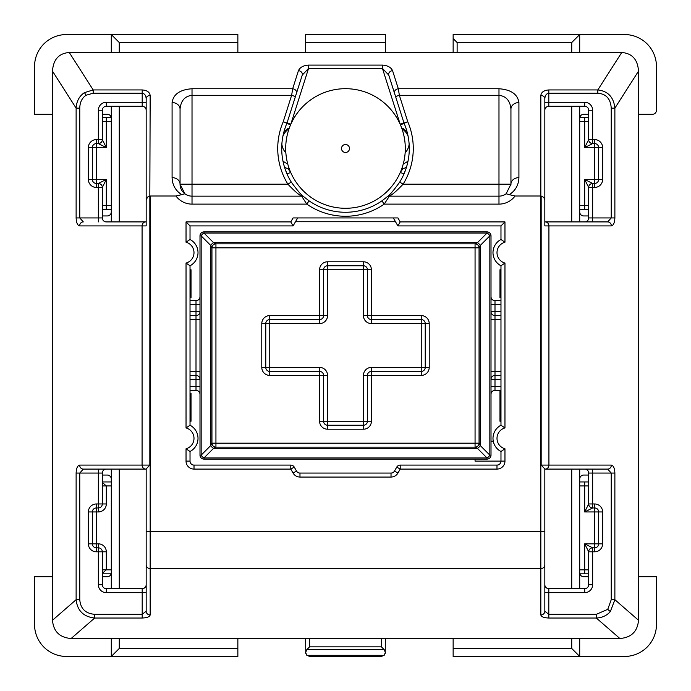 <?xml version="1.0" encoding="UTF-8"?>
<svg xmlns="http://www.w3.org/2000/svg" width="691" height="691" viewBox="0 0 691 691"><rect width="100%" height="100%" fill="white"/><g stroke="black" fill="none" stroke-linecap="round" stroke-linejoin="round"><path stroke-width="1.04" d="M487.025 459.118L203.975 459.118L203.975 457.952L487.025 457.952A3.991 2.298 -45 0 0 489.841 455.127L489.841 235.873A3.991 2.298 -135 0 0 487.025 233.048L203.975 233.048A3.991 2.298 135 0 0 201.159 235.873L201.159 455.127A3.991 2.298 45 0 0 203.975 457.952L213.605 448.321A3.991 2.298 45 0 1 210.781 445.505L210.781 245.495L201.159 235.873L199.993 235.873L199.993 455.127A3.991 3.991 0 0 0 203.975 459.118A3.991 3.991 0 0 1 199.993 455.127L201.159 455.127L210.781 445.505L211.947 443.173L211.947 247.827A3.991 3.991 0 0 1 215.938 243.845L475.062 243.845A3.991 3.991 0 0 1 479.053 247.827L479.053 443.173A3.991 3.991 0 0 1 475.062 447.155L215.938 447.155A3.991 3.991 0 0 1 211.947 443.173L475.062 443.173L475.062 247.827L215.938 247.827L215.938 447.155L213.605 448.321L477.395 448.321A3.991 2.298 -45 0 0 480.219 445.505L479.053 443.173L475.062 443.173L475.062 447.155L477.395 448.321L487.025 457.952L487.025 459.118A3.991 3.991 0 0 0 491.007 455.127L489.841 455.127L480.219 445.505L480.219 245.495A3.991 2.298 -135 0 0 477.395 242.679L475.062 243.845L475.062 247.827L479.053 247.827L480.219 245.495L489.841 235.873L491.007 235.873L491.007 455.127A3.991 3.991 0 0 1 487.025 459.118M269.758 375.403A7.972 7.972 0 0 1 261.785 367.422L261.785 323.578A7.972 7.972 0 0 1 269.758 315.597L319.588 315.597L319.588 269.758A7.972 7.972 0 0 1 327.56 261.785L363.44 261.785A7.972 7.972 0 0 1 371.413 269.758L367.422 269.758L367.422 315.597A3.991 3.991 0 0 0 371.413 319.588L421.242 319.588L421.242 315.597A7.972 7.972 0 0 1 429.215 323.578L429.215 367.422A7.972 7.972 0 0 1 421.242 375.403L371.413 375.403L371.413 421.242A7.972 7.972 0 0 1 363.44 429.215L327.56 429.215A7.972 7.972 0 0 1 319.588 421.242L319.588 375.403L269.758 375.403L269.758 367.422L319.588 367.422A7.972 7.972 0 0 1 327.56 375.403L327.56 421.242L363.44 421.242L363.44 375.403L367.422 375.403L367.422 421.242L371.413 421.242M327.56 261.785L327.56 265.767L363.44 265.767L363.44 269.758L327.56 269.758L327.56 315.597A7.972 7.972 0 0 1 319.588 323.578L269.758 323.578L269.758 367.422L265.767 367.422L265.767 323.578L269.758 323.578L269.758 319.588L319.588 319.588L319.588 323.578M319.588 319.588A3.991 3.991 0 0 0 323.578 315.597A3.991 3.991 0 0 1 319.588 319.588L319.588 315.597L323.578 315.597L323.578 269.758L327.56 269.758L327.56 265.767A3.991 3.991 0 0 0 323.578 269.758A3.991 3.991 0 0 1 327.56 265.767M500.975 304.636L494.998 304.636L494.998 300.654A3.991 3.991 0 0 1 491.007 296.664L491.007 304.636L494.998 304.636L494.998 311.615L500.975 311.615M203.975 231.882L487.025 231.882L487.025 233.048L477.395 242.679L213.605 242.679A3.991 2.298 135 0 0 210.781 245.495L211.947 247.827L215.938 247.827L215.938 243.845L213.605 242.679L203.975 233.048L203.975 231.882A3.991 3.991 0 0 0 199.993 235.873A3.991 3.991 0 0 1 203.975 231.882M363.44 429.215L363.44 425.233A3.991 3.991 0 0 0 367.422 421.242L363.44 421.242L363.44 425.233L327.56 425.233L327.56 421.242L323.578 421.242L323.578 375.403L319.588 375.403L319.588 371.413L269.758 371.413A3.991 3.991 0 0 1 265.767 367.422A3.991 3.991 0 0 0 269.758 371.413M363.44 375.403A7.972 7.972 0 0 1 371.413 367.422L421.242 367.422L421.242 371.413L371.413 371.413L371.413 375.403L367.422 375.403A3.991 3.991 0 0 1 371.413 371.413A3.991 3.991 0 0 0 367.422 375.403M421.242 375.403L421.242 371.413A3.991 3.991 0 0 0 425.233 367.422L421.242 367.422L421.242 323.578L425.233 323.578L425.233 367.422L429.215 367.422M199.993 394.336A3.991 3.991 0 0 0 196.002 390.346L190.025 390.346M190.025 386.364L196.002 386.364L196.002 379.385L199.993 379.385A3.991 3.991 0 0 0 196.002 375.403L190.025 375.403M190.025 315.597L196.002 315.597A3.991 3.991 0 0 0 199.993 311.615L196.002 311.615L196.002 304.636L190.025 304.636M190.025 300.654L196.002 300.654A3.991 3.991 0 0 0 199.993 296.664M500.975 390.346L494.998 390.346A3.991 3.991 0 0 0 491.007 394.336M494.998 300.654L500.975 300.654M500.975 319.588L494.998 319.588L494.998 311.615L491.007 311.615A3.991 3.991 0 0 0 494.998 315.597L500.975 315.597M500.975 375.403L494.998 375.403A3.991 3.991 0 0 0 491.007 379.385L494.998 379.385L494.998 386.364L500.975 386.364M491.007 235.873A3.991 3.991 0 0 0 487.025 231.882A3.991 3.991 0 0 1 491.007 235.873M319.588 371.413A3.991 3.991 0 0 1 323.578 375.403A3.991 3.991 0 0 0 319.588 371.413L319.588 367.422M319.588 421.242L323.578 421.242A3.991 3.991 0 0 0 327.56 425.233L327.56 429.215M269.758 319.588A3.991 3.991 0 0 0 265.767 323.578A3.991 3.991 0 0 1 269.758 319.588L269.758 315.597M425.233 323.578A3.991 3.991 0 0 0 421.242 319.588A3.991 3.991 0 0 1 425.233 323.578L429.215 323.578M367.422 269.758A3.991 3.991 0 0 0 363.44 265.767A3.991 3.991 0 0 1 367.422 269.758L363.44 269.758L363.44 315.597A7.972 7.972 0 0 0 371.413 323.578L371.413 319.588A3.991 3.991 0 0 1 367.422 315.597L363.44 315.597M86.099 95.22C81.996 98.01 79.888 102.311 79.767 108.15L76.122 108.15C76.537 101.266 79.31 96.092 84.44 92.629L93.19 89.942L93.19 93.216L86.099 95.22L84.44 92.629M610.334 611.604C606.698 615.646 602.025 617.789 596.324 618.03L596.324 614.308L607.743 609.35L611.233 599.702L614.878 599.702L610.334 611.604L607.743 609.35M406.161 168.198L403.959 174.002L400.305 172.404L403.129 168.423L401.877 168.423L403.129 168.423A3.991 3.991 0 0 0 406.973 165.494M394.526 93.233L388.757 75.103A3.991 3.222 -17.6 0 1 392.557 70.62L398.318 88.75L498.98 88.75C511.003 89.631 517.645 94.226 518.915 102.553L518.915 177.63C518.665 184.963 515.469 190.647 509.327 194.663L506.114 193.782A11.963 11.963 0 0 1 498.98 196.149L389.379 196.149A3.991 3.991 0 0 0 386.796 197.09C389.059 195.847 393.369 190.837 399.718 182.087A63.788 63.788 0 0 0 404.114 123.335A3.991 3.991 0 0 1 403.976 122.963L394.526 93.233A3.991 3.222 -17.6 0 1 398.318 88.75L399.363 95.306L407.776 121.754A67.77 67.77 0 0 1 403.103 184.186C396.789 190.82 392.212 194.802 389.379 196.149L384.205 204.121L381.924 200.848L386.796 197.09A63.788 63.788 0 0 1 386.295 197.514M588.68 117.582L579.766 117.582L584.69 117.582L584.69 121.564L579.706 121.564M579.706 569.842L584.69 569.842L584.69 543.834L592.662 547.825L594.657 547.825L594.657 543.834L598.648 543.834L598.648 511.945L602.63 511.945L602.63 543.834A7.972 7.972 0 0 1 594.657 551.807L592.662 551.807L592.662 584.69L588.68 584.69L588.68 551.807L584.69 543.834L594.657 543.834L594.657 507.954L592.662 507.954L584.69 511.945L588.68 503.972L588.68 473.067A3.991 3.991 0 0 0 584.69 469.085L607.7 469.085L611.233 473.067L614.878 473.067L614.878 599.702L638.51 620.259L638.51 71.147L614.878 108.15L611.233 108.15C610.619 98.865 606.145 93.89 597.81 93.216L548.809 93.216L548.809 102.285L584.69 102.285A7.972 7.972 0 0 1 592.662 110.266L592.662 139.599L594.657 139.599L594.657 143.59L592.662 143.59L584.69 147.572L588.68 139.599L588.68 110.266L592.662 110.266M638.51 620.259C637.551 631.488 631.341 637.568 619.879 638.51L596.324 618.03L548.809 618.03L548.809 614.308L544.828 611.241L544.828 468.921L541.165 465.095L611.345 465.095A3.991 3.645 -90 0 1 607.7 469.085L544.828 469.085M146.172 469.085L83.3 469.085A3.991 3.645 90 0 1 79.655 465.095L149.835 465.095L146.172 468.921L146.172 611.241L142.191 614.308L142.191 618.03L94.676 618.03C83.525 616.813 77.34 610.706 76.122 599.702L79.767 599.702C80.536 608.685 85.511 613.556 94.676 614.308L94.676 618.03L71.121 638.51L619.879 638.51M71.121 638.51C59.659 637.568 53.449 631.488 52.49 620.259L76.122 599.702L76.122 473.067L79.767 473.067L83.3 469.085M79.767 108.15L79.767 217.933L76.122 217.933L76.122 108.15L52.49 71.147L52.49 620.259M52.49 71.147C53.25 59.556 58.839 53.328 69.264 52.49L93.19 89.942L142.191 89.942L142.191 93.216L93.19 93.216M540.837 95.462A3.991 3.274 0 0 1 544.828 98.735L544.828 200.39L543.869 197.471L541.165 196.011L515.037 196.002A19.935 19.935 0 0 1 498.98 204.121L384.205 204.121A67.77 67.77 0 0 1 306.795 204.121L192.02 204.121A19.935 19.935 0 0 1 175.963 196.002L150.163 196.002L150.163 531.396L540.837 531.396L540.837 95.462C541.347 92.128 544.007 90.288 548.809 89.942L597.81 89.942L621.736 52.49L69.264 52.49M621.736 52.49C632.161 53.328 637.75 59.556 638.51 71.147M88.37 511.945A7.972 7.972 0 0 1 96.343 503.972L98.338 503.972L98.338 473.067L102.32 473.067L102.32 503.972A3.991 3.991 0 0 1 98.338 507.954L96.343 507.954L96.343 543.834L98.338 543.834L98.338 551.807L96.343 551.807A7.972 7.972 0 0 1 88.37 543.834L88.37 511.945L92.352 511.945L92.352 543.834L96.343 543.834L96.343 547.825L98.338 547.825A3.991 3.991 0 0 1 102.32 551.807L102.32 584.69L98.338 584.69L98.338 551.807L106.31 551.807A7.972 7.972 0 0 0 98.338 543.834M592.662 221.915L592.662 217.933L588.68 217.933L588.68 187.434L584.69 179.461L592.662 183.452L594.657 183.452L592.662 183.452A3.991 3.991 0 0 0 588.68 187.434A3.991 3.991 0 0 1 592.662 183.452L592.662 217.933L611.233 217.933L607.7 221.915L544.828 221.915M146.172 110.266A3.991 3.991 0 0 0 142.191 106.276L106.31 106.276A3.991 3.991 0 0 0 102.32 110.266L102.32 139.599L106.31 147.572L98.338 143.59L96.343 143.59L96.343 179.461L106.31 179.461L102.32 187.434L102.32 217.933A3.991 3.991 0 0 0 106.31 221.915L146.172 221.915L146.172 102.285L142.191 102.285L142.191 93.216C144.592 93.57 145.922 95.41 146.172 98.735L146.172 102.285M297.666 217.933L293.105 225.905L290.79 221.915L293.07 217.933L397.93 217.933L400.21 221.915L504.966 221.915L504.966 242.213L500.975 239.509L500.975 225.905L397.895 225.905L393.334 217.933M500.975 425.233L500.975 265.767A14.787 14.787 0 0 1 500.975 239.509A14.787 14.787 0 0 0 500.975 265.767L504.966 263.064L504.966 427.936L500.975 425.233A14.787 14.787 0 0 0 500.975 451.491A14.787 14.787 0 0 1 500.975 425.233M293.105 225.905L190.025 225.905L190.025 239.509A14.787 14.787 0 0 1 190.025 265.767L190.025 425.233A14.787 14.787 0 0 1 190.025 451.491L190.025 461.113A3.991 3.991 0 0 0 194.016 465.095L290.79 465.095A3.991 3.991 0 0 1 294.254 467.107L296.517 471.063A3.991 3.991 0 0 0 299.972 473.067L391.028 473.067A3.991 3.991 0 0 0 394.483 471.063L396.746 467.107A3.991 3.991 0 0 1 400.21 465.095L496.984 465.095A3.991 3.991 0 0 0 500.975 461.113L500.975 451.491L504.966 448.787L504.966 461.113L475.062 461.113L475.062 459.118M498.98 204.121L498.98 196.149A11.963 11.963 0 0 0 506.114 193.782L510.943 184.186L510.943 109.109L510.943 184.186L403.103 184.186L399.718 182.087A63.788 63.788 0 0 0 404.114 123.335L400.452 124.907A7.972 7.972 0 0 1 400.184 124.173L382.434 68.374L308.566 68.374L302.243 75.103L295.437 96.515L291.637 95.306L292.682 88.75L298.443 70.62A3.991 3.222 -162.4 0 1 302.243 75.103L287.024 122.963A3.991 3.991 0 0 1 286.886 123.335A63.788 63.788 0 0 0 291.282 182.087C297.648 190.854 301.958 195.864 304.204 197.09L309.076 200.848A63.788 63.788 0 0 0 381.924 200.848A63.788 63.788 0 0 1 309.076 200.848L306.795 204.121L301.621 196.149C298.788 194.81 294.211 190.82 287.897 184.186L291.282 182.087A63.788 63.788 0 0 1 286.886 123.335L290.548 124.907A7.972 7.972 0 0 0 290.816 124.173L287.024 122.963A3.991 3.991 0 0 1 286.886 123.335L283.224 121.754L291.637 95.306L192.02 95.306C184.808 96.187 180.817 100.782 180.057 109.109L180.057 184.186L180.057 109.109A7.972 6.556 180 0 0 172.085 102.553C173.355 94.226 179.997 89.631 192.02 88.75L292.682 88.75A3.991 3.222 -162.4 0 1 296.474 93.233M175.963 196.002L181.673 194.663C175.531 190.647 172.335 184.963 172.085 177.63L172.085 102.553M509.327 194.663L515.037 196.002M544.828 200.39L544.828 225.905L548.922 225.905L548.922 465.095A3.991 3.645 -90 0 1 545.277 469.085M145.723 469.085A3.991 3.645 90 0 1 142.078 465.095L142.078 225.905L146.172 225.905L146.172 98.735A3.991 3.274 0 0 1 150.163 95.462C149.653 92.128 146.993 90.288 142.191 89.942M192.02 88.75L192.02 184.186L180.057 184.186A11.963 11.963 0 0 0 192.02 196.149L301.621 196.149A3.991 3.991 0 0 1 304.204 197.09A63.788 63.788 0 0 1 302.667 195.752A63.788 63.788 0 0 0 304.23 197.116L303.79 196.745M597.81 93.216L597.81 89.942C608.02 91.117 613.712 97.181 614.878 108.15L614.878 217.933L611.233 217.933L611.233 108.15M172.085 177.63A7.972 6.556 180 0 1 180.057 184.186L184.886 193.782L181.673 194.663M518.915 102.553A7.972 6.556 180 0 0 510.943 109.109C510.183 100.782 506.192 96.187 498.98 95.306L399.363 95.306L395.563 96.515L388.757 75.103L382.434 68.374L382.434 65.101L308.566 65.101C303.409 65.455 300.041 67.295 298.443 70.62M518.915 177.63A7.972 6.556 180 0 0 510.943 184.186A11.963 11.963 0 0 1 510.917 185.007M180.057 184.186A11.963 11.963 0 0 0 192.02 196.149A11.963 11.963 0 0 1 184.886 193.782A11.963 11.963 0 0 0 192.02 196.149L192.02 184.186L287.897 184.186A67.77 67.77 0 0 1 283.224 121.754L287.024 122.963M541.165 196.011L541.165 465.095M149.835 465.095L149.835 196.011L147.425 197.16L146.172 200.39M284.839 168.207L287.041 174.002L290.695 172.404L287.871 168.423L289.123 168.423L287.871 168.423A3.991 3.991 0 0 1 284.027 165.494M106.31 592.662L106.31 588.68A3.991 3.991 0 0 1 102.32 584.69A3.991 3.991 0 0 0 106.31 588.68L142.191 588.68L142.191 592.662L106.31 592.662A7.972 7.972 0 0 1 98.338 584.69M584.69 592.662L548.809 592.662L548.809 588.68L584.69 588.68A3.991 3.991 0 0 0 588.68 584.69A3.991 3.991 0 0 1 584.69 588.68L584.69 592.662A7.972 7.972 0 0 0 592.662 584.69M584.69 102.285L584.69 106.276A3.991 3.991 0 0 1 588.68 110.266A3.991 3.991 0 0 0 584.69 106.276L548.809 106.276L548.809 102.285L544.828 102.285M289.123 128.552L287.871 128.552L289.123 128.552M401.877 128.552L403.129 128.552L401.877 128.552M111.139 573.824L102.32 573.824M102.32 481.947L111.294 481.947M579.861 573.824L588.68 573.824M579.706 481.947L584.69 481.947L584.69 485.937L579.706 485.937M588.68 481.947L584.69 481.947M579.706 205.469L584.69 205.469L584.69 209.459L579.706 209.459L588.68 209.459M111.234 117.582L102.32 117.582M111.294 209.459L102.32 209.459M145.723 221.915A3.991 3.645 -90 0 0 142.078 225.905L79.655 225.905A3.991 3.645 -90 0 1 83.3 221.915L79.767 217.933L98.338 217.933L98.338 183.452A3.991 3.991 0 0 1 102.32 187.434A3.991 3.991 0 0 0 98.338 183.452L96.343 183.452L98.338 183.452L106.31 179.461L106.31 205.469L111.294 205.469M111.294 121.564L106.31 121.564L106.31 147.572L92.352 147.572L92.352 179.461L96.343 179.461L96.343 183.452A3.991 3.991 0 0 1 92.352 179.461L88.37 179.461A7.972 7.972 0 0 0 96.343 187.434L102.32 187.434M588.68 205.469L584.69 205.469L584.69 179.461L598.648 179.461L598.648 147.572L584.69 147.572L584.69 121.564L588.68 121.564M403.129 128.552L406.973 131.48M284.027 131.48L287.871 128.552M290.816 124.173L308.566 68.374L308.566 65.101M102.32 482.482L106.31 485.937L106.31 503.972L102.32 503.972A3.991 3.991 0 0 1 98.338 507.954L98.338 511.945A7.972 7.972 0 0 0 106.31 503.972M106.31 551.807L106.31 569.842L102.32 573.288M598.648 543.834A3.991 3.991 0 0 1 594.657 547.825A3.991 3.991 0 0 0 598.648 543.834L602.63 543.834M598.648 511.945A3.991 3.991 0 0 0 594.657 507.954A3.991 3.991 0 0 1 598.648 511.945L584.69 511.945L584.69 485.937L588.68 485.937M592.662 547.825A3.991 3.991 0 0 0 588.68 551.807A3.991 3.991 0 0 1 592.662 547.825L592.662 551.807L588.68 551.807M592.662 507.954A3.991 3.991 0 0 1 588.68 503.972A3.991 3.991 0 0 0 592.662 507.954L592.662 503.972L594.657 503.972A7.972 7.972 0 0 1 602.63 511.945M588.68 139.599A3.991 3.991 0 0 0 592.662 143.59A3.991 3.991 0 0 1 588.68 139.599A3.991 3.991 0 0 0 592.662 143.59L592.662 139.599L588.68 139.599M548.809 588.68A3.991 3.991 0 0 1 544.828 584.69A3.991 3.991 0 0 0 548.809 588.68M548.809 618.03C544.007 617.832 541.347 616.813 540.837 614.964A3.991 3.723 0 0 0 544.828 611.241M594.657 143.59A3.991 3.991 0 0 1 598.648 147.572A3.991 3.991 0 0 0 594.657 143.59L594.657 183.452A3.991 3.991 0 0 0 598.648 179.461A3.991 3.991 0 0 1 594.657 183.452L594.657 187.434A7.972 7.972 0 0 0 602.63 179.461L598.648 179.461M544.828 110.266A3.991 3.991 0 0 1 548.809 106.276A3.991 3.991 0 0 0 544.828 110.266M544.828 98.735C545.078 95.41 546.408 93.57 548.809 93.216L548.809 89.942M588.68 217.933A3.991 3.991 0 0 1 584.69 221.915A3.991 3.991 0 0 0 588.68 217.933M614.878 217.933C614.653 222.735 613.478 225.396 611.345 225.905A3.991 3.645 -90 0 0 607.7 221.915M96.343 547.825A3.991 3.991 0 0 1 92.352 543.834A3.991 3.991 0 0 0 96.343 547.825L96.343 551.807M92.352 511.945A3.991 3.991 0 0 1 96.343 507.954A3.991 3.991 0 0 0 92.352 511.945L98.338 511.945M146.172 584.69A3.991 3.991 0 0 1 142.191 588.68A3.991 3.991 0 0 0 146.172 584.69M102.32 473.067A3.991 3.991 0 0 1 106.31 469.085A3.991 3.991 0 0 0 102.32 473.067M146.172 611.241A3.991 3.723 0 0 0 150.163 614.964L150.163 568.607L540.837 568.607L540.837 531.396L544.828 531.396M92.352 147.572A3.991 3.991 0 0 1 96.343 143.59A3.991 3.991 0 0 0 92.352 147.572L88.37 147.572L88.37 179.461M96.343 183.452A3.991 3.991 0 0 1 92.352 179.461A3.991 3.991 0 0 0 96.343 183.452L96.343 187.434M98.338 143.59A3.991 3.991 0 0 0 102.32 139.599A3.991 3.991 0 0 1 98.338 143.59L98.338 110.266L102.32 110.266M149.835 196.011L150.163 95.462M190.025 225.905L186.034 221.915L290.79 221.915M190.025 461.113A3.991 3.991 0 0 0 194.016 465.095A3.991 3.991 0 0 1 190.025 461.113L186.034 461.113L186.034 448.787L190.025 451.491A14.787 14.787 0 0 0 190.025 425.233L186.034 427.936L186.034 263.064L190.025 265.767A14.787 14.787 0 0 0 190.025 239.509L186.034 242.213L186.034 221.915M400.21 221.915L397.895 225.905M504.966 221.915L500.975 225.905M345.5 88.69A59.797 59.797 0 0 1 405.297 148.487A59.797 59.797 0 0 1 345.5 208.285A59.797 59.797 0 0 1 285.703 148.487A59.797 59.797 0 0 1 345.5 88.69A59.797 59.797 0 0 0 285.703 148.487A59.797 59.797 0 0 0 345.5 208.285M287.732 163.948A23.917 23.917 0 0 1 282.965 161.063M289.045 128.768A15.945 15.945 0 0 0 282.939 136.067M281.85 144.281A15.945 15.945 0 0 0 285.867 152.918M295.498 221.725L395.502 221.725M638.51 114.283L652.459 114.283A3.991 3.991 0 0 0 656.45 110.292L656.45 66.44A31.89 31.89 0 0 0 624.56 34.55L453.141 34.55L453.141 38.541L457.122 42.522L571.733 42.522L571.733 52.49M571.733 106.276L571.733 221.915M237.859 52.49L237.859 34.55L66.44 34.55A31.89 31.89 0 0 0 34.55 66.44L34.55 114.283L52.49 114.283M119.267 52.49L119.267 42.522L237.859 42.522M119.267 221.915L119.267 106.276M119.267 469.085L119.267 588.68M119.267 638.51L119.267 648.478L237.859 648.478L237.859 656.45L66.44 656.45A31.89 31.89 0 0 1 34.55 624.56L34.55 576.717L52.49 576.717M237.859 638.51L237.859 648.478M638.51 576.717L656.45 576.717L656.45 624.56A31.89 31.89 0 0 1 624.56 656.45L453.141 656.45L453.141 638.51M453.141 648.478L571.733 648.478L571.733 638.51M571.733 588.68L571.733 469.085M408.036 161.063A23.917 23.917 0 0 1 403.268 163.948M381.795 656.424L309.62 656.45L306.804 655.284L384.196 655.284L385.362 652.459L384.196 649.644L306.804 649.644L305.638 652.459L306.804 655.284M119.267 648.478L111.294 656.45L111.294 638.51M102.32 475.062L107.304 475.062A3.991 3.991 0 0 1 111.294 479.053L111.294 588.68M579.706 588.68L579.706 572.735A3.991 3.991 0 0 0 583.696 576.717L588.68 576.717M571.733 648.478L579.706 656.45L579.706 638.51M588.68 475.062L583.696 475.062A3.991 3.991 0 0 0 579.706 479.053L579.706 469.085M579.706 572.735L579.706 479.053M111.294 469.085L111.294 479.053M111.294 572.735A3.991 3.991 0 0 1 107.304 576.717L102.32 576.717M385.362 638.51L385.215 653.565M305.785 653.565L305.638 638.51M385.362 34.55L305.638 34.55L305.638 42.522L385.362 42.522L385.362 34.55M385.362 52.49L385.362 42.522M305.638 52.49L305.638 42.522M119.267 42.522L111.294 34.55L111.294 52.49M111.294 221.915L111.294 106.276M579.706 106.276L579.706 118.265A3.991 3.991 0 0 1 583.696 114.283L588.68 114.283M571.733 42.522L579.706 34.55L579.706 52.49M588.68 215.938L583.696 215.938A3.991 3.991 0 0 1 579.706 211.947L579.706 221.915M579.706 118.265L579.706 211.947M111.294 211.947A3.991 3.991 0 0 1 107.304 215.938L102.32 215.938M102.32 114.283L107.304 114.283A3.991 3.991 0 0 1 111.294 118.265M453.141 34.55L453.141 52.49M190.025 269.758L191.018 269.758L191.018 277.73L190.025 277.73M190.025 413.27L191.018 413.27L191.018 421.242L190.025 421.242M190.025 289.684L191.018 289.684L191.018 297.666L190.025 297.666M191.018 289.684L191.018 277.73M190.025 393.334L191.018 393.334L191.018 401.316L190.025 401.316M191.018 413.27L191.018 401.316M500.975 277.73L499.982 277.73L499.982 269.758L500.975 269.758M500.975 297.666L499.982 297.666L499.982 289.684L500.975 289.684M499.982 277.73L499.982 289.684M500.975 401.316L499.982 401.316L499.982 393.334L500.975 393.334M499.982 401.316L499.982 413.27L500.975 413.27M499.982 393.334L499.982 390.346M500.975 421.242L499.982 421.242L499.982 413.27M405.133 152.918A15.945 15.945 0 0 0 409.15 144.281M408.061 136.067A15.945 15.945 0 0 0 401.955 128.768M381.38 656.45L384.196 655.284M309.62 638.51L309.62 646.828L306.804 649.644M309.62 646.828L381.38 646.828L384.196 649.644M493.262 441.178L491.007 441.178M371.413 269.758L371.413 315.597L421.242 315.597M421.242 319.588L421.242 323.578L371.413 323.578M190.025 371.413L196.002 371.413L196.002 379.385L190.025 379.385M199.993 371.413L196.002 371.413L196.002 319.588L190.025 319.588M190.025 311.615L196.002 311.615L196.002 319.588L199.993 319.588M491.007 319.588L494.998 319.588L494.998 371.413L500.975 371.413M500.975 379.385L494.998 379.385L494.998 371.413L491.007 371.413M196.002 300.654L196.002 304.636L199.993 304.636M199.993 386.364L196.002 386.364L196.002 390.346M494.998 390.346L494.998 386.364L491.007 386.364M327.56 375.403L323.578 375.403M323.578 421.242A3.991 3.991 0 0 0 327.56 425.233M261.785 367.422L265.767 367.422M261.785 323.578L265.767 323.578M363.44 425.233A3.991 3.991 0 0 0 367.422 421.242M371.413 367.422L371.413 371.413M323.578 315.597L327.56 315.597M319.588 269.758L323.578 269.758M421.242 371.413A3.991 3.991 0 0 0 425.233 367.422M363.44 261.785L363.44 265.767M371.413 319.588L371.413 315.597L367.422 315.597M102.32 569.842L111.294 569.842M111.294 485.937L102.32 485.937M506.114 193.782A11.963 11.963 0 0 1 498.98 196.149L498.98 88.75M504.966 242.213A10.806 10.806 0 0 0 504.966 263.064M504.966 427.936A10.806 10.806 0 0 0 504.966 448.787M496.984 465.095L496.984 469.085A7.972 7.972 0 0 0 504.966 461.113M496.984 469.085L400.21 469.085L397.947 473.033A7.972 7.972 0 0 1 391.028 477.058L299.972 477.058A7.972 7.972 0 0 1 293.053 473.033L290.79 469.085L194.016 469.085A7.972 7.972 0 0 1 186.034 461.113M186.034 448.787A10.806 10.806 0 0 0 186.034 427.936M186.034 263.064A10.806 10.806 0 0 0 186.034 242.213M611.345 225.905L548.922 225.905A3.991 3.645 -90 0 0 545.277 221.915M614.878 473.067C614.653 468.265 613.478 465.604 611.345 465.095M79.655 465.095C77.522 465.604 76.347 468.265 76.122 473.067M76.122 217.933C76.347 222.735 77.522 225.396 79.655 225.905M540.837 614.964L540.837 568.607A3.991 3.723 0 0 0 544.828 564.884M142.191 618.03C146.993 617.832 149.653 616.813 150.163 614.964M392.557 70.62C390.959 67.295 387.591 65.455 382.434 65.101M602.63 179.461L602.63 147.572A7.972 7.972 0 0 0 594.657 139.599M594.657 187.434L588.68 187.434M102.32 139.599L96.343 139.599A7.972 7.972 0 0 0 88.37 147.572M142.191 106.276L142.191 102.285L106.31 102.285A7.972 7.972 0 0 0 98.338 110.266M611.233 599.702L611.233 473.067L592.662 473.067L592.662 503.972L588.68 503.972M544.828 592.662L548.809 592.662L548.809 614.308L596.324 614.308M98.338 469.085L98.338 473.067L79.767 473.067L79.767 599.702M94.676 614.308L142.191 614.308L142.191 592.662L146.172 592.662M146.172 531.396L150.163 531.396L150.163 568.607A3.991 3.723 0 0 1 146.172 564.884M192.02 204.121L192.02 196.149M404.114 123.335L407.776 121.754L400.184 124.173M389.379 196.149A3.991 3.991 0 0 0 386.796 197.09L386.511 197.332M102.32 121.564L106.31 121.564L106.31 117.582M106.31 209.459L106.31 205.469L102.32 205.469M584.69 573.824L584.69 569.842L588.68 569.842M594.657 551.807L594.657 547.825M594.657 507.954L594.657 503.972M584.69 469.085A3.991 3.991 0 0 1 588.68 473.067L592.662 473.067L592.662 469.085M602.63 147.572L598.648 147.572M88.37 543.834L92.352 543.834M102.32 551.807A3.991 3.991 0 0 0 98.338 547.825M96.343 503.972L96.343 507.954M102.32 503.972L98.338 503.972L98.338 507.954M96.343 139.599L96.343 143.59M106.31 102.285L106.31 106.276M102.32 217.933L98.338 217.933L98.338 221.915M194.016 465.095L194.016 469.085M290.79 465.095L290.79 469.085L294.254 467.107M296.517 471.063L293.053 473.033M299.972 473.067L299.972 477.058M391.028 473.067L391.028 477.058M394.483 471.063L397.947 473.033M396.746 467.107L400.21 469.085L400.21 465.095M345.5 152.469A3.991 3.991 0 0 0 349.491 148.487A3.991 3.991 0 0 0 345.5 144.497A3.991 3.991 0 0 0 341.509 148.487A3.991 3.991 0 0 0 345.5 152.469M457.122 42.522L457.122 52.49M381.38 646.828L381.38 638.51M215.342 447.112L214.504 446.887M213.614 446.412L213.122 445.997M213.096 445.971L212.69 445.479M212.215 444.598L211.999 443.76M305.197 197.92L304.213 197.108"/></g></svg>
